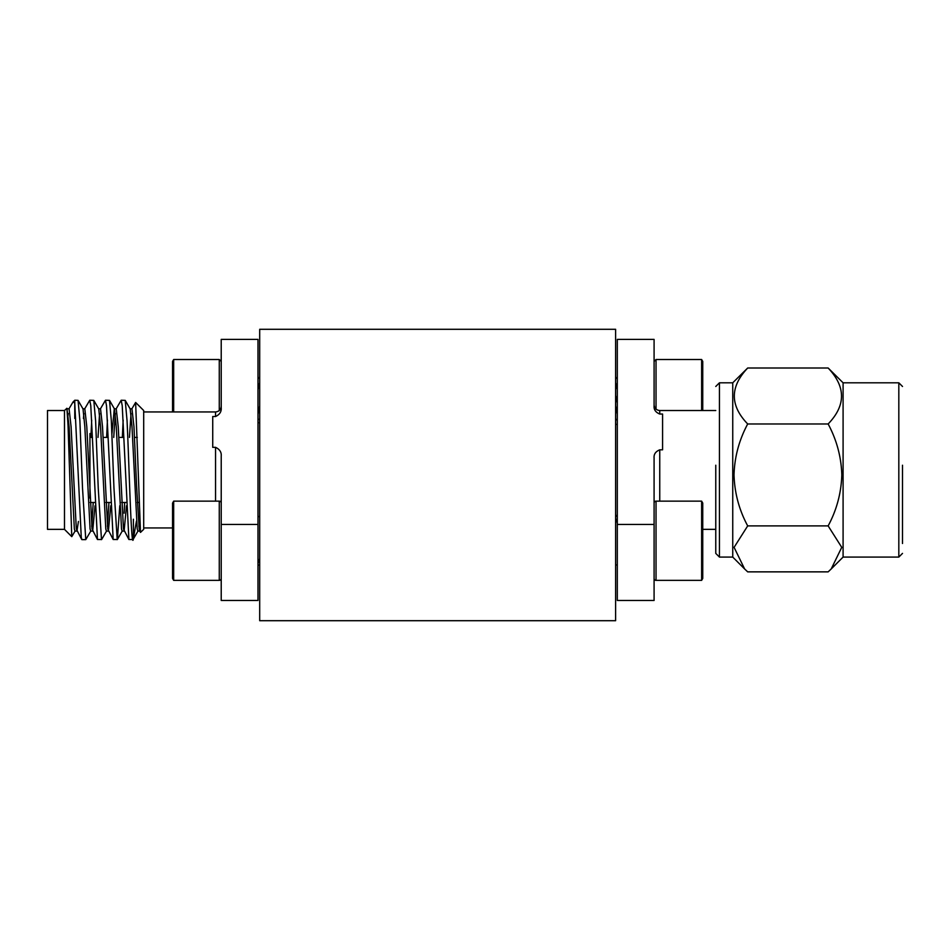 <?xml version="1.0" encoding="UTF-8"?>
<svg xmlns="http://www.w3.org/2000/svg" width="950" height="950" viewBox="0 0 950 950"><rect width="100%" height="100%" fill="white"/><g stroke="black" fill="none" stroke-linecap="round" stroke-linejoin="round"><path stroke-width="1.43" d="M259.694 329.294L615.612 329.294L615.612 620.706L259.694 620.706L259.694 329.294M90.891 530.919L85.761 539.636L81.89 539.636L81.261 537.261L74.765 402.966L73.043 401.957L68.911 408.951M67.759 417.881L68.151 413.476M67.213 408.797L69.089 408.797L71.084 426.704L76.321 528.996L81.736 539.505M76.95 531.086L78.423 521.431M83.434 418.451L83.873 413.476M82.935 408.797L84.811 408.797L86.794 426.704L92.043 528.996L97.458 539.505L90.784 405.686L89.751 400.247L84.633 408.951M92.673 531.086L95.036 505.792M98.004 437.404L99.584 413.476M98.657 408.797L100.534 408.797L102.517 426.704L107.754 528.996L113.181 539.505L106.507 405.686L105.474 400.247L100.356 408.951M108.395 531.086L110.758 505.792M113.727 437.404L115.306 413.476M114.38 408.797L116.244 408.797L118.239 426.704L123.476 528.996L128.891 539.505L122.229 405.686L121.184 400.247L116.078 408.951M124.106 531.086L126.469 505.792M129.449 437.404L131.029 413.476M130.091 408.797L131.967 408.797L133.962 426.704L136.574 485.759L139.199 528.996L139.65 530.931L140.196 530.468M135.624 402.456L143.699 410.531L143.699 529.352L140.505 532.392L135.624 402.468L131.789 408.951M138.047 530.919L133.083 539.493L128.891 539.505M119.783 505.709L117.361 539.493L113.181 539.505M106.614 530.919L101.65 539.493L97.458 539.505M74.765 418.451L74.765 400.247L78.066 400.378L83.03 408.963L84.835 426.704L90.072 528.996L90.701 531.086L92.577 531.086M71.772 536.655L68.044 425.398L66.904 408.262L64.481 410.531L64.481 529.352L71.772 536.655L75.169 530.919M85.761 539.636L82.508 487.979L79.895 420.66L78.066 400.378M101.484 539.636L98.23 487.979L95.606 420.66L93.789 400.378L89.751 400.247M91.711 420.078L90.903 437.404M117.206 539.636L113.952 487.979L111.328 420.66L109.511 400.378L105.474 400.247M107.433 420.078L106.626 437.404M133.416 519.222L133.416 538.389C131.326 554.681 129.164 464.728 127.051 420.66L125.222 400.378L121.184 400.247M123.156 420.078L122.348 437.404M125.222 400.378L130.186 408.963L131.991 426.704L137.227 528.996L137.869 531.086L139.745 531.086M138.89 526.395L139.531 518.7M124.129 513.178L124.664 502.479M109.511 400.378L114.475 408.963L116.268 426.704L121.517 528.996L122.146 531.086L124.022 531.086M107.445 526.395L108.953 502.479M111.922 434.162L114.285 408.797M93.789 400.378L98.752 408.963L100.558 426.704L105.794 528.996L106.424 531.086L108.3 531.086M91.722 526.395L93.231 502.479M66.904 408.262L69.112 426.704L74.349 528.996L74.991 531.086L76.867 531.086M133.416 538.389L136.456 521.134M64.481 410.531L47.5 410.531L47.5 529.352L64.481 529.352M212.729 447.331L215.555 447.331C219.676 449.291 221.564 452.188 221.219 456.036L221.219 600.471L257.996 600.471L257.996 339.399L221.219 339.399L221.219 407.823C221.564 411.659 219.676 414.568 215.555 416.527L212.729 416.527L212.729 447.331M89.941 498.133L89.941 433.532M221.219 524.459L257.996 524.459M654.087 600.471L654.087 524.459L617.31 524.459L617.31 600.471L654.087 600.471M715.766 410.531L659.751 410.531L659.751 414.034C655.666 412.348 653.778 409.676 654.087 405.994L654.087 339.399L617.31 339.399L617.31 524.459M659.751 414.034L662.578 414.034L662.578 449.825L659.751 449.825C655.654 451.511 653.766 454.195 654.087 457.864L654.087 524.459M654.087 405.994L654.087 399.119M701.634 410.531L701.634 359.516L656.034 359.516L656.034 409.141M702.751 410.531L702.751 361.451L701.634 359.516M617.31 389.631L615.612 382.624M615.612 377.008L617.31 378.907M615.612 395.414L617.31 402.942M615.612 405.876L617.31 414.046M617.31 419.211L615.612 420.268M615.612 418.297L615.861 419.508M701.634 501.149L656.034 501.149L656.034 580.367L701.634 580.367L701.634 501.149L702.751 503.096L702.751 578.419L701.634 580.367M656.034 580.367A1.947 1.947 0 0 1 654.087 578.419M654.087 503.096A1.947 1.947 0 0 1 656.034 501.149M617.31 518.356L615.612 522.88M615.612 564.811L617.31 565.096M172.556 411.944L172.556 361.451L173.672 359.516L173.672 411.944M257.996 389.631L259.694 382.624M259.694 377.008L257.996 378.907M257.996 414.046L259.694 405.876M257.996 419.211L259.445 419.508L259.694 418.297M259.445 419.508L259.694 420.268M173.672 580.367L219.272 580.367L219.272 501.149L173.672 501.149L173.672 580.367L172.556 578.419L172.556 503.096L173.672 501.149M219.272 501.149A1.947 1.947 0 0 1 221.219 503.096M221.219 578.419A1.947 1.947 0 0 1 219.272 580.367M257.996 563.172L259.694 558.648M259.694 516.717L257.996 516.432M715.766 465.227L715.766 553.399L719.447 557.08L719.447 382.803L715.766 386.472M719.447 557.08L732.747 557.08L732.747 382.803L747.697 368.006L828.139 368.006L843.089 382.803L898.819 382.803L902.5 386.472M747.697 525.896L828.139 525.896L841.748 547.354L831.203 568.967L828.139 571.864L747.697 571.864L744.622 568.967L734.089 547.354L747.697 525.896C739.148 510.055 734.587 493.074 734.018 474.929C734.54 456.997 739.1 440.016 747.697 423.973C729.861 405.484 729.861 386.828 747.697 368.006M747.697 423.973L828.139 423.973C845.963 405.484 845.963 386.828 828.139 368.006M828.139 525.896C836.677 510.055 841.237 493.074 841.807 474.929C841.284 456.997 836.724 440.016 828.139 423.973M831.203 568.955L843.089 557.08L843.089 382.803M902.5 543.495L902.5 465.227M215.555 501.149L215.555 447.331M215.555 416.527L215.555 411.944L143.699 411.944M659.751 449.825L659.751 501.149M219.272 410.554L219.272 359.516L221.219 361.451M843.089 557.08L898.819 557.08L898.819 382.803M139.65 530.931L140.505 532.404M73.043 401.957L74.765 400.247M117.361 539.493L122.324 530.919M172.556 527.939L143.699 527.939M215.555 411.944C218.975 411.588 220.863 409.699 221.219 406.279M138.961 502.479L137.299 502.479M126.338 502.479L121.588 502.479M110.616 502.479L105.866 502.479M94.893 502.479L90.143 502.479M137.299 437.404L134.496 437.404M123.904 437.404L118.774 437.404M108.181 437.404L103.051 437.404M92.471 437.404L89.941 437.404M259.694 422.691L257.996 422.691M615.612 515.494L617.31 515.494M615.612 424.389L617.31 424.389M659.751 410.531C656.331 410.174 654.443 408.286 654.087 404.866M715.766 529.352L702.751 529.352M656.034 359.516L654.087 361.451M617.31 516.432L616.443 516.432M173.672 359.516L219.272 359.516M257.996 565.096L258.863 565.096M719.447 382.803L732.747 382.803M732.747 557.08L744.622 568.955M898.819 557.08L902.5 553.399"/></g></svg>
